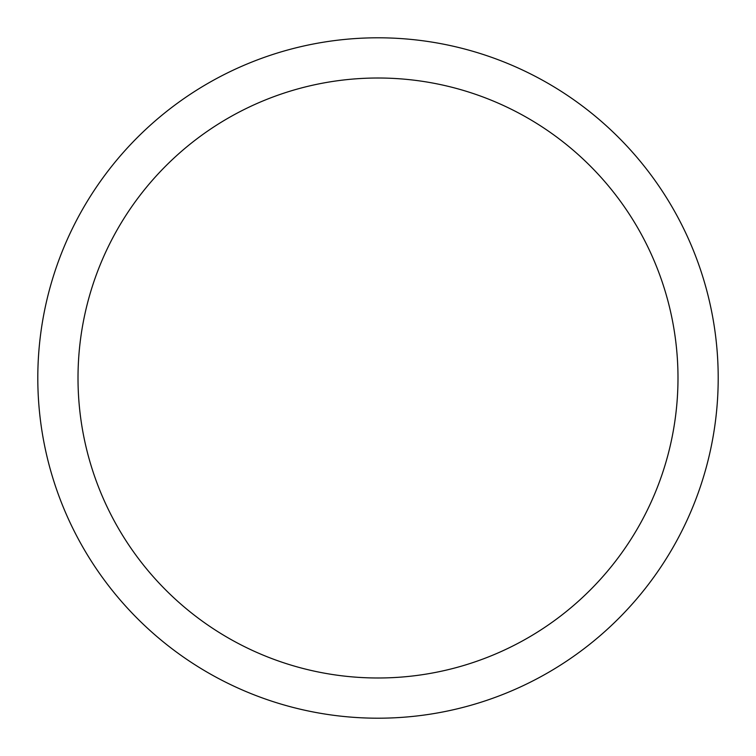 <?xml version="1.0" encoding="UTF-8"?>
<svg xmlns="http://www.w3.org/2000/svg" width="756" height="756" viewBox="0 0 756 756"><rect width="100%" height="100%" fill="white"/><g stroke="black" fill="none" stroke-linecap="round" stroke-linejoin="round"><path stroke-width="1.13" d="M37.8 378A340.2 340.2 0 0 1 378 37.8A340.2 340.2 0 0 1 718.2 378A340.2 340.2 0 0 1 378 718.2A340.2 340.2 0 0 1 37.8 378A340.2 340.2 0 0 1 378 37.8A340.2 340.2 0 0 1 718.2 378M677.99 378A299.99 299.99 0 0 1 378 677.99A299.99 299.99 0 0 1 78.01 378A299.99 299.99 0 0 1 378 78.01A299.99 299.99 0 0 1 677.99 378"/></g></svg>
